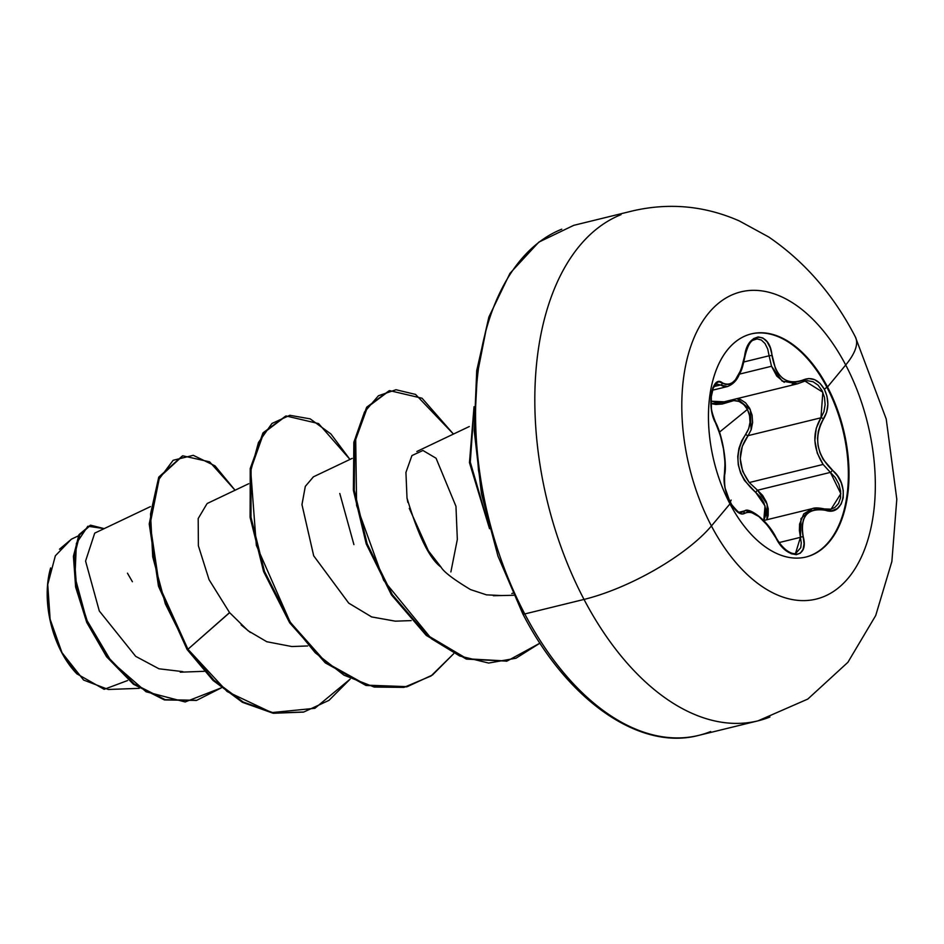 <?xml version="1.0" encoding="UTF-8"?>
<svg xmlns="http://www.w3.org/2000/svg" width="944" height="944" viewBox="0 0 944 944"><rect width="100%" height="100%" fill="white"/><g stroke="black" fill="none" stroke-linecap="round" stroke-linejoin="round"><path stroke-width="1.42" d="M751.058 333.94A114.873 66.635 -103.8 0 1 826.838 387.146L827.499 386.981A114.873 66.635 -103.8 0 1 811.309 555.32A114.873 66.635 -103.8 0 1 729.972 503.884A26256.664 8408.243 152.3 0 1 711.422 525.961A158.167 91.757 -103.8 0 1 708.909 312.806A158.167 91.757 -103.8 0 1 845.706 364.998A158.167 91.757 76.2 0 0 708.909 312.806A158.167 91.757 76.2 0 0 711.422 525.961A158.167 91.757 76.2 0 0 848.208 578.153A158.167 91.757 76.2 0 0 845.706 364.998A26256.664 8408.243 152.3 0 1 827.499 386.981A114.873 66.635 -103.8 0 1 829.328 541.785A114.873 66.635 -103.8 0 1 729.972 503.884A114.873 66.635 -103.8 0 1 728.154 349.079A114.873 66.635 -103.8 0 1 827.499 386.981A26256.664 8408.243 -27.7 0 0 845.706 364.998A105.032 33.63 -27.7 0 0 855.229 336.666A105.032 33.63 152.3 0 1 845.706 364.998A158.167 91.757 -103.8 0 1 848.208 578.153A158.167 91.757 -103.8 0 1 711.422 525.961A26256.664 8408.243 -27.7 0 0 729.972 503.884A114.873 66.635 -103.8 0 1 746.161 335.545A114.873 66.635 -103.8 0 1 827.499 386.981L826.838 387.146A114.873 66.635 76.2 0 0 759.271 332.913M763.696 520.522L812.371 508.592L801.008 518.563L800.429 537.348L779.13 542.564L800.429 537.348A2.183 0.897 -13.4 0 1 803.261 536.853C799.91 516.451 807.297 507.601 825.434 510.279C844.597 517.218 850.355 483.894 832.313 470.242C816.466 454.524 813.527 437.473 823.487 419.065C828.974 409.873 829.28 399.949 824.383 389.306L826.838 387.146L824.383 389.306L820.076 383.394L814.66 379.677L808.76 378.532L797.774 381.848L792.464 382.202L787.331 381.01L782.623 378.249L778.599 374.072L775.449 368.679L770.245 347.758L767.035 341.681L762.823 337.952L758.185 336.925L753.642 338.577L749.619 342.684L746.503 348.843L740.993 369.871L735.352 379.889L732.131 382.934L728.839 384.432L725.582 384.409L718.939 381.742L715.599 383.394L712.944 387.618L711.28 393.801L711.398 409.071L713.098 416.599L720.213 434.889L723.505 449.084L725.051 462.985L724.048 480.295L724.98 487.753L730.125 502.291C735.754 512.049 740.686 515.707 744.934 513.241A2.183 2.006 -128 0 0 742.362 512.002L741.087 512.639C740.828 514.563 737.701 511.908 731.683 504.662C726.03 493.169 724.201 490.88 724.614 475.162C727.293 463.893 722.372 434.865 715.528 422.228A2.183 1.404 153.2 0 1 715.599 422.947A2.183 1.404 -26.8 0 0 715.528 422.216C710.537 409.307 711.115 407.725 711.033 397.872L713.298 387.807L716.756 384.031L720.461 384.987L713.947 386.592L720.461 384.987A2.183 1.888 -54.1 0 0 722.455 382.886C711.965 373.836 706.254 407.183 715.599 422.947C723.198 440.706 726.148 457.781 724.426 474.171A2.183 1.687 10.9 0 1 724.603 475.162A2.183 1.687 -169.1 0 0 724.426 474.171C723.175 482.313 725.075 491.682 730.125 502.291L733.972 508.32L738.055 512.38L741.866 514.055L744.934 513.241C753.312 509.607 763.637 517.808 775.897 537.868L775.897 537.868C786.6 560.264 809.386 559.45 803.261 536.853A2.183 0.897 166.6 0 0 800.429 537.348L801.267 542.918L800.748 547.709L795.898 553.208M731.163 500.072L729.665 503.282M739.6 374.084L771.519 366.26L769.112 355.782L743.837 361.977L769.112 355.782L771.519 366.26L739.6 374.084M748.191 435.526L748.108 435.644A2.183 0.968 37.2 0 1 745.701 434.264L741.689 440.86L738.94 448.388L737.748 456.459L738.279 464.814L740.568 472.944L744.45 480.437L755.743 492.449C736.119 474.95 732.78 455.551 745.701 434.264C750.858 426.629 751.424 418.345 747.412 409.413L719.517 432.104L747.412 409.413C742.48 401.353 736.237 398.852 728.685 401.884L711.009 403.595L715.8 404.469L722.278 404.02L733.842 400.586L739.046 401.46L743.742 404.504L747.412 409.413L749.595 415.596L750.008 422.322L748.663 428.765L745.701 434.264A2.183 0.968 -142.8 0 0 748.108 435.644L742.326 446.241L740.238 458.654L742.668 471.363L749.276 482.537L823.121 464.436L817.268 453.132L814.861 440.565L816.23 428.293L820.961 417.791L748.108 435.644C737.37 450.76 737.76 466.395 749.276 482.537L757.525 490.243L767.165 504.131L766.906 519.731L768.156 515.554L768.227 508.757L766.28 501.748L762.575 495.352L757.525 490.243A2.183 0.684 -53.5 0 0 755.743 492.449L760.427 497.028L763.885 502.774L765.714 509.111L765.678 515.271L763.767 520.498L765.018 505.901L755.743 492.449A2.183 0.684 126.5 0 1 757.525 490.243L830.378 472.389L835.251 477.57L838.803 484.036L840.632 491.069L840.526 497.842L838.484 503.553L834.756 507.542L830.755 509.229M804.441 381.211L807.592 380.715L813.079 381.754L818.082 385.152L822.035 390.568L824.478 397.341L825.127 404.693L823.9 411.761L820.961 417.791C812.194 432.588 812.914 448.14 823.121 464.436L830.378 472.389A2.183 0.814 -50.1 0 0 832.313 470.242A2.183 0.814 129.9 0 1 830.378 472.389L823.121 464.436L749.276 482.537L757.525 490.243L830.378 472.389L840.833 493.712L831.098 509.158L824.631 508.958A2.183 1.298 105.1 0 1 824.643 508.958A2.183 1.298 105.1 0 1 825.434 510.279A2.183 1.298 -74.9 0 0 824.643 508.958C818.743 507.742 814.66 507.612 812.395 508.58L803.769 513.878L799.592 524.073L799.403 530.469L800.429 537.348L795.556 553.302C795.367 554.246 785.915 554.494 776.169 537.773C767.271 519.542 748.521 507.046 744.804 510.822L739.895 512.604L745.288 510.728L748.852 510.905M522.752 613.765L497.972 556.099L481.452 493.806L474.218 430.688L476.732 370.555L488.862 317.054L509.949 273.359L538.823 242.124L573.728 225.345L632.976 210.819C669.544 202.464 704.991 205.839 739.317 220.943L768.664 236.956C804.748 261.63 833.635 294.929 855.335 336.866L886.227 419.03L896.8 499.246L891.868 561.503L875.725 615.512L847.889 662.322L807.804 699.067L757.961 720.862L698.713 735.376C639.643 751.105 567.391 700.554 522.752 613.765A4.378 1.404 -27.7 0 0 524.77 613.954L584.017 599.428A105.032 33.63 -27.7 0 0 711.422 525.961A105.032 33.63 152.3 0 1 584.017 599.428A262.562 152.314 76.2 0 0 769.915 717.015A262.562 152.314 -103.8 0 1 584.017 599.428L524.77 613.954A262.562 152.314 76.2 0 0 710.667 731.541A262.562 152.314 -103.8 0 1 524.77 613.954A4.378 1.404 152.3 0 1 522.752 613.765A4.378 1.404 152.3 0 1 523.165 612.573L503.081 567.804M127.593 680.53L104.17 689.321L76.83 673.804L61.584 652.304A76.877 44.592 76.2 0 0 76.169 673.119M127.464 573.197L132.396 581.728M94.695 533.183L85.574 561.066L99.297 610.969L135.676 656.34L158.97 668.789L182.841 671.632M206.748 504.131L198.193 518.539L198.382 545.785L209.072 579.71L229.557 612.597L248.095 630.757L266.798 641.731L291.814 646.534L307.685 645.956M352.195 458.371L313.373 476.85L305.29 486.443L301.974 504.651L313.703 555.815L348.678 603.086L371.582 616.904L395.288 621.176L411.171 620.597M407.855 502.397L407.006 497.995C418.227 535.791 429.591 558.848 441.084 567.167C443.786 571.946 453.604 579.415 470.549 589.599L486.502 594.862L470.525 589.587M493.346 595.735L513.654 595.275M78.435 535.826L71.343 539.201L55.354 555.792L47.743 584.489L50.115 619.217L61.974 652.646L83.603 680.046L108.336 689.474L139.264 688.353M229.616 612.68L187.939 649.26L165.342 603.865L152.716 556.818L150.533 513.996L157.99 480.531L173.165 460.271L193.272 455.315L215.02 465.864L235.068 490.231L209.615 461.84L182.806 455.822L159.512 477.216L150.12 524.003L159.383 586.094L187.939 649.26L187.077 649.472L158.521 586.307L149.258 524.215L158.651 477.428L182.806 455.822M221.356 687.834L185.142 701.958L146.072 691.763L111.286 661.496L86.553 619.701L74.942 576.949L76.393 543.355L87.839 526.233L104.182 528.628L90.624 525.194L79.721 534.8L74.281 556.405L76.558 587.109L87.674 622.332L107.415 656.517L134.19 683.952L165.176 699.669L196.73 700.318L221.356 687.834M90.199 525.312L79.095 534.564L73.467 556.028L75.591 586.779L86.659 622.19L106.471 656.599L133.387 684.211L164.563 699.952L196.293 700.413L164.303 699.882L133.328 684.164L106.554 656.729L86.813 622.544L75.697 587.321L73.42 556.618L78.859 535L90.624 525.194M182.369 455.94L158.852 477.015L149.258 523.778L158.45 586.047L187.077 649.472L212.978 680.353L242.313 702.242L273.04 713.216L303.378 712.106L273.382 713.263L242.549 702.371L213.073 680.447L187.077 649.472L187.939 649.26L227.15 691.551L271.707 712.602L314.859 708.307L350.13 679.149L328.996 700.354L303.815 712.012L273.902 713.003L243.186 702.029L213.84 680.14L187.939 649.26L229.557 612.597M485.771 331.403L477.334 374.131L474.867 420.965L478.466 470.124L487.989 519.696M524.77 613.954A262.562 152.314 -103.8 0 1 561.774 229.18A262.562 152.314 76.2 0 0 524.77 613.954M584.017 599.428A262.562 152.314 -103.8 0 1 621.022 214.666A262.562 152.314 76.2 0 0 584.017 599.428M512.734 593.245L511.801 593.552M502.173 595.57L486.502 594.862M441.084 567.167L428.411 550.859L409.283 508.368M407.006 497.995L405.932 472.413L411.926 455.574L422.936 450.477L436.057 458.229L455.964 506.338L457.333 539.425L450.878 571.946M395.477 621.176L371.712 616.951L348.749 603.157L313.691 555.815L301.962 504.556L305.325 486.361L313.455 476.814M339.793 493.488L353.917 544.617M250.396 632.468L241.133 624.904M349.964 459.433L330.907 433.969L310.175 418.865L289.843 415.301L271.978 423.443L258.444 442.535L250.738 470.926L256.331 545.29L290.02 621.836L315.261 652.788L344.005 675.172L374.261 687.067L403.949 687.385L431.007 676.01L453.604 653.791L432.47 674.995L407.289 686.654L366.72 685.167L326.058 662.57L290.516 622.568L264.497 571.462L250.998 517.288L251.08 468.543L263.754 432.883L286.103 415.974L318.588 423.596L349.964 459.433M453.45 434.075L415.549 394.415L395.996 389.73L378.438 395.748L364.537 411.938L355.676 437.013L356.608 505.429L383.63 580.23L431.455 638.769L459.763 656.009L488.662 663.054L515.967 658.228L539.956 643.147L507.14 661.024L467.032 658.794L427.007 635.076L392.291 594.637L367.11 543.744L354.26 490.207L354.708 442.24L367.428 407.23L389.577 390.615L422.062 398.238L453.45 434.075M473.982 409.082L470.289 462.123L488.308 524.18L470.289 462.123L473.982 409.082M286.103 415.974L262.892 433.095L250.219 468.755L250.136 517.501L263.636 571.675L289.643 622.769L325.196 662.782L365.859 685.379L406.427 686.866L366.178 685.474L325.361 662.924L289.666 622.804L263.577 571.521L250.089 517.17L250.29 468.33L263.14 432.741L285.666 416.092M389.577 390.615L366.567 407.442L353.847 442.453L353.398 490.42L366.248 543.956L391.43 594.85L426.145 635.288L466.171 659.006L506.704 661.13L466.489 659.113L426.31 635.43L391.453 594.885L366.201 543.803L353.363 490.089L353.917 442.028L366.815 407.088L389.152 390.733M474.03 406.711L469.463 462.643L489.523 528.699M50.634 567.934A76.877 44.592 76.2 0 0 61.584 652.304L61.974 652.646M59.484 549.219L71.543 539.107M50.445 568.583L47.932 581.303L47.2 595.251L48.274 609.883L51.106 624.645L55.602 638.97L61.584 652.304L68.806 664.128L77.019 673.992M728.685 401.884A2.183 1.274 64.7 0 1 728.638 400.693A2.183 1.274 -115.3 0 0 728.685 401.884M802.624 381.883L804.972 381.069L822.826 392.22L820.961 417.791A2.183 1.097 34.2 0 1 823.487 419.065A2.183 1.097 -145.8 0 0 820.961 417.791L748.108 435.644L751.235 429.591L752.616 422.487L752.073 415.089L749.654 408.268L745.63 402.864L740.521 399.501L737.111 398.616L750.338 409.684L751.117 429.909M724.083 401.802L719.304 402.498L710.938 401.188L724.072 401.814L797.55 383.807L792.181 384.373M716.649 384.066L727.505 386.533L723.883 386.568L720.461 384.987A2.183 1.888 125.9 0 0 722.455 382.886C732.296 387.571 739.671 378.733 744.604 356.336L744.604 356.336C747.188 331.615 769.974 330.848 771.968 355.381L769.112 355.782L771.968 355.381C775.956 377.494 786.293 385.707 802.966 380.031A2.183 1.416 63.6 0 1 802.459 382.001A2.183 1.416 63.6 0 1 802.199 382.084A2.183 1.416 -116.4 0 0 802.459 382.001A2.183 1.416 -116.4 0 0 802.966 380.031C811.439 376.514 818.578 379.606 824.383 389.306L826.956 396.173L827.864 404.268L826.673 412.257L820.36 424.812L818.306 431.361L817.516 438.417L818.07 445.686L820.006 452.825L823.156 459.433L837.529 475.929L841.305 482.95L843.263 490.479L843.228 497.771L841.175 504.037L837.222 508.58L831.747 510.751L819.77 509.382L814.471 509.843L809.846 511.672L806.164 514.822L803.615 519.153L802.306 524.416L802.211 530.422L804.076 543.697L803.049 549.349L800.37 553.137L796.311 554.671L791.284 553.75L785.786 550.34L780.428 544.794L767.861 525.702L758.905 516.58L750.869 512.191L747.589 512.037L744.934 513.241A2.183 2.006 52 0 0 742.362 512.002L741.087 512.639M812.548 508.545L818.118 508.037M784.252 382.344L776.735 376.042L771.519 366.26L782.116 381.093L797.55 383.807L804.972 381.069M752.793 340.324L757.076 338.908L761.336 340.029L765.029 343.557L767.732 349.02L769.112 355.782M810.636 555.485A114.873 66.635 76.2 0 0 826.838 387.146A114.873 66.635 -103.8 0 1 805.751 557.09M95.132 532.935L150.438 506.609M180.28 672.187L204.211 671.314M207.279 503.459L248.709 483.729M416.847 451.492L469.286 426.535M196.73 700.318L195.868 700.531M302.953 712.224L303.815 712.012M406.427 686.866L407.289 686.654M506.279 661.237L507.14 661.024M738.951 512.262L744.757 510.834M712.366 390.238L727.494 386.533M727.505 386.533C732.426 384.645 736.131 381.116 738.645 375.948C740.875 370.685 741.783 371.889 744.91 356.561C749.418 337.928 754.268 340.465 755.53 339.12"/></g></svg>
